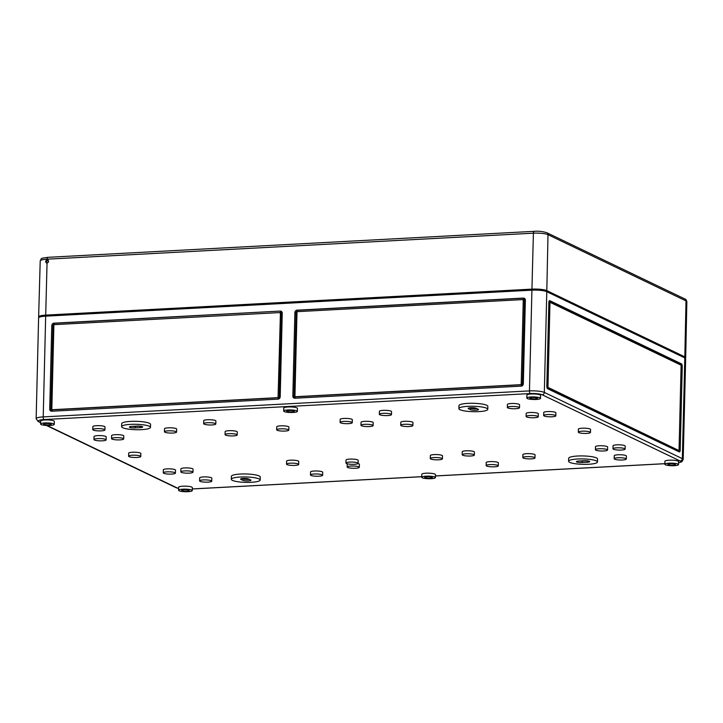 <?xml version="1.0" encoding="UTF-8"?>
<svg xmlns="http://www.w3.org/2000/svg" width="723" height="723" viewBox="0 0 723 723"><rect width="100%" height="100%" fill="white"/><g stroke="black" fill="none" stroke-linecap="round" stroke-linejoin="round"><path stroke-width="1.08" d="M546.787 291.685L544.329 392.426L682.34 458.653L684.798 357.912L546.787 291.685A11.396 2.133 1.4 0 0 531.92 290.167L45.676 316.159L43.217 416.9A2.277 0.859 86.9 0 0 44.022 419.557A9.119 1.708 1.4 0 0 39.06 421.672L40.624 422.422M282.241 313.204A2.277 2.07 -64.4 0 0 280.181 311.08L53.927 323.172A2.277 2.07 -64.4 0 0 51.767 325.522L49.724 409.101A2.277 2.07 -64.4 0 0 51.776 411.224L278.03 399.132A2.277 2.07 -64.4 0 0 280.199 396.782L282.241 313.204M523.307 298.084L297.045 310.176A2.277 2.07 -64.4 0 0 294.885 312.526L292.842 396.105A2.277 2.07 -64.4 0 0 294.894 398.228L521.156 386.136A2.277 2.07 -64.4 0 0 523.316 383.786L525.359 300.208A2.277 2.07 -64.4 0 0 523.307 298.084L523.542 300.461A0.759 0.687 -64.4 0 0 523.009 299.765M531.92 290.167L529.462 390.908L43.217 416.9A11.396 2.133 1.4 0 0 36.15 418.698L38.608 317.966A11.396 2.133 1.4 0 1 45.676 316.159M684.798 357.912A11.396 2.133 1.4 0 1 685.657 358.753L683.19 459.494A11.396 2.133 -178.6 0 0 682.34 458.653A2.277 2.07 -64.4 0 1 680.171 461.003A9.119 1.708 -178.6 0 1 678.554 462.747M677.785 354.162L682.855 356.972A9.272 1.735 1.4 0 1 683.045 357.072M549.941 292.896L544.853 290.745A9.272 1.735 1.4 0 0 532.752 289.516L520.388 290.022M302.566 301.663L276.71 303.045M58.879 314.695L46.507 315.508A9.272 1.735 1.4 0 0 40.84 316.755M532.218 397.514A3.796 0.714 1.4 0 1 537.46 398.301A3.796 0.714 1.4 0 1 533.646 398.924A3.796 0.714 1.4 0 1 529.86 398.12A3.796 0.714 1.4 0 1 532.218 397.514M531.062 396.963A6.841 1.283 1.4 0 1 540.497 398.373A6.841 1.283 1.4 0 1 533.628 399.494A6.841 1.283 1.4 0 1 526.823 398.039A6.841 1.283 1.4 0 1 531.062 396.963M680.207 450.077L682.25 366.507A2.277 0.859 86.9 0 0 681.446 363.85L549.787 300.669A2.277 0.859 86.9 0 0 549.607 300.632A2.277 0.859 86.9 0 0 548.865 302.494L546.823 386.073A2.277 0.859 86.9 0 0 547.636 388.721L679.295 451.902A2.277 0.859 86.9 0 0 679.466 451.938A2.277 0.859 86.9 0 0 680.207 450.077L679.259 450.131M679.042 450.275L681.12 365.205L549.977 302.286L547.962 387.365L678.454 450.302M678.626 450.312L678.599 451.568M546.959 387.492L546.986 386.525L547.257 387.411L678.337 450.312M680.714 365.007L680.741 363.886L549.299 300.813M281.645 311.64A2.277 2.07 -64.4 0 0 281.337 311.631L279.214 398.689M54.198 323.976A2.277 2.07 -64.4 0 0 52.915 326.082L50.872 409.652A2.277 2.07 -64.4 0 0 51.469 411.215M52.354 409.688A0.759 0.687 -64.4 0 0 52.797 409.833L277.65 397.813A0.759 0.687 -64.4 0 0 278.373 397.035L278.328 399.096M52.065 411.215L52.11 409.579M280.126 313.321A0.759 0.687 -64.4 0 0 279.449 312.607L54.596 324.627A0.759 0.687 -64.4 0 0 53.873 325.413L51.83 408.992A0.759 0.687 -64.4 0 0 52.517 409.697L277.37 397.677A0.759 0.687 -64.4 0 0 278.084 396.891L280.416 313.457A0.759 0.687 -64.4 0 0 279.891 312.761M281.337 311.631L280.47 311.215L280.416 313.457M54.18 324.79L53.927 323.172M280.181 311.08L54.216 323.317M297.316 310.98A2.277 2.07 -64.4 0 0 296.041 313.086L293.999 396.656A2.277 2.07 -64.4 0 0 294.586 398.219M524.762 298.644A2.277 2.07 -64.4 0 0 524.464 298.635L522.331 385.693M297.298 311.794L297.045 310.176M524.464 298.635L523.597 298.219L297.334 310.321M522.566 299.611L297.713 311.631A0.759 0.687 -64.4 0 0 296.99 312.417L294.948 395.987A0.759 0.687 -64.4 0 0 295.635 396.701L520.488 384.681A0.759 0.687 -64.4 0 0 521.211 383.895L523.253 300.325A0.759 0.687 -64.4 0 0 522.566 299.611M295.481 396.692A0.759 0.687 -64.4 0 0 295.924 396.837L520.777 384.817A0.759 0.687 -64.4 0 0 521.5 384.03L521.446 386.1M295.192 398.21L295.228 396.584M427.103 476.737A3.796 0.714 1.4 0 1 432.345 477.523A3.796 0.714 1.4 0 1 428.531 478.147A3.796 0.714 1.4 0 1 424.753 477.343A3.796 0.714 1.4 0 1 427.103 476.737M425.946 476.186A6.841 1.283 1.4 0 1 435.382 477.596A6.841 1.283 1.4 0 1 428.513 478.716A6.841 1.283 1.4 0 1 421.708 477.27A6.841 1.283 1.4 0 1 425.946 476.186M421.708 477.27L421.789 474.279A6.841 1.283 1.4 0 1 426.028 473.204A6.841 1.283 1.4 0 1 435.463 474.613L435.382 477.596M664.835 464.265L664.907 461.283A6.841 1.283 1.4 0 1 669.146 460.208A6.841 1.283 1.4 0 1 678.581 461.617L678.508 464.6A6.841 1.283 1.4 0 1 671.64 465.72A6.841 1.283 1.4 0 1 664.835 464.265A6.841 1.283 1.4 0 1 669.073 463.19A6.841 1.283 1.4 0 1 678.508 464.6M231.324 479.304L231.405 476.321A14.442 2.702 1.4 0 1 240.352 474.044A14.442 2.702 1.4 0 1 260.271 477.026L260.199 480.009A14.442 2.702 1.4 0 1 245.693 482.368A14.442 2.702 1.4 0 1 231.324 479.304A14.442 2.702 1.4 0 1 240.28 477.026A14.442 2.702 1.4 0 1 260.199 480.009M568.603 461.274L568.685 458.292A14.442 2.702 1.4 0 1 577.632 456.014A14.442 2.702 1.4 0 1 597.55 458.997L597.478 461.979A14.442 2.702 1.4 0 1 582.973 464.338A14.442 2.702 1.4 0 1 568.603 461.274A14.442 2.702 1.4 0 1 577.56 458.997A14.442 2.702 1.4 0 1 597.478 461.979M310.474 474.957L310.547 471.974A6.082 1.139 1.4 0 1 314.315 471.007A6.082 1.139 1.4 0 1 322.702 472.273L322.63 475.255A6.082 1.139 1.4 0 1 316.52 476.24A6.082 1.139 1.4 0 1 310.474 474.957A6.082 1.139 1.4 0 1 314.243 473.999A6.082 1.139 1.4 0 1 322.63 475.255M199.593 480.885L199.665 477.903A6.082 1.139 1.4 0 1 203.434 476.936A6.082 1.139 1.4 0 1 211.821 478.192L211.749 481.184A6.082 1.139 1.4 0 1 205.648 482.169A6.082 1.139 1.4 0 1 199.593 480.885A6.082 1.139 1.4 0 1 203.362 479.927A6.082 1.139 1.4 0 1 211.749 481.184M614.17 458.725L614.243 455.734A6.082 1.139 1.4 0 1 618.011 454.776A6.082 1.139 1.4 0 1 626.398 456.032L626.317 459.015A6.082 1.139 1.4 0 1 620.217 460.009A6.082 1.139 1.4 0 1 614.17 458.725A6.082 1.139 1.4 0 1 617.93 457.758A6.082 1.139 1.4 0 1 626.317 459.015M486.145 465.567L486.218 462.584A6.082 1.139 1.4 0 1 489.977 461.617A6.082 1.139 1.4 0 1 498.373 462.874L498.292 465.865A6.082 1.139 1.4 0 1 492.191 466.85A6.082 1.139 1.4 0 1 486.145 465.567A6.082 1.139 1.4 0 1 489.905 464.609A6.082 1.139 1.4 0 1 498.292 465.865M358.002 463.551A6.082 1.139 1.4 0 1 359.385 464.311L359.313 467.302A6.082 1.139 1.4 0 1 353.213 468.287A6.082 1.139 1.4 0 1 347.157 467.004A6.082 1.139 1.4 0 1 350.926 466.046A6.082 1.139 1.4 0 1 359.313 467.302M347.157 467.004L347.23 464.021A6.082 1.139 1.4 0 1 347.338 463.814M522.828 457.614L522.901 454.622A6.082 1.139 1.4 0 1 526.669 453.664A6.082 1.139 1.4 0 1 535.056 454.921L534.984 457.912A6.082 1.139 1.4 0 1 528.875 458.897A6.082 1.139 1.4 0 1 522.828 457.614A6.082 1.139 1.4 0 1 526.597 456.656A6.082 1.139 1.4 0 1 534.984 457.912M345.956 463.054L346.028 460.063A6.082 1.139 1.4 0 1 349.796 459.105A6.082 1.139 1.4 0 1 358.183 460.361L358.111 463.344A6.082 1.139 1.4 0 1 352.002 464.338A6.082 1.139 1.4 0 1 345.956 463.054A6.082 1.139 1.4 0 1 349.724 462.087A6.082 1.139 1.4 0 1 358.111 463.344M163.262 472.815L163.335 469.833A6.082 1.139 1.4 0 1 167.103 468.875A6.082 1.139 1.4 0 1 175.49 470.131L175.418 473.113A6.082 1.139 1.4 0 1 169.309 474.107A6.082 1.139 1.4 0 1 163.262 472.815A6.082 1.139 1.4 0 1 167.031 471.857A6.082 1.139 1.4 0 1 175.418 473.113M180.831 471.875L180.904 468.893A6.082 1.139 1.4 0 1 184.672 467.935A6.082 1.139 1.4 0 1 193.059 469.191L192.978 472.173A6.082 1.139 1.4 0 1 186.877 473.167A6.082 1.139 1.4 0 1 180.831 471.875A6.082 1.139 1.4 0 1 184.591 470.917A6.082 1.139 1.4 0 1 192.978 472.173M612.968 448.775L613.041 445.793A6.082 1.139 1.4 0 1 616.809 444.835A6.082 1.139 1.4 0 1 625.196 446.091L625.124 449.073A6.082 1.139 1.4 0 1 619.015 450.068A6.082 1.139 1.4 0 1 612.968 448.775A6.082 1.139 1.4 0 1 616.737 447.817A6.082 1.139 1.4 0 1 625.124 449.073M595.4 449.715L595.472 446.733A6.082 1.139 1.4 0 1 599.24 445.775A6.082 1.139 1.4 0 1 607.627 447.031L607.555 450.013A6.082 1.139 1.4 0 1 601.446 451.007A6.082 1.139 1.4 0 1 595.4 449.715A6.082 1.139 1.4 0 1 599.168 448.757A6.082 1.139 1.4 0 1 607.555 450.013M430.275 458.545L430.348 455.562A6.082 1.139 1.4 0 1 434.116 454.595A6.082 1.139 1.4 0 1 442.503 455.851L442.431 458.843A6.082 1.139 1.4 0 1 436.321 459.828A6.082 1.139 1.4 0 1 430.275 458.545A6.082 1.139 1.4 0 1 434.044 457.587A6.082 1.139 1.4 0 1 442.431 458.843M286.525 464.139L286.597 461.157A6.082 1.139 1.4 0 1 290.366 460.199A6.082 1.139 1.4 0 1 298.753 461.455L298.68 464.437A6.082 1.139 1.4 0 1 292.58 465.431A6.082 1.139 1.4 0 1 286.525 464.139A6.082 1.139 1.4 0 1 290.294 463.181A6.082 1.139 1.4 0 1 298.68 464.437M462.196 454.749L462.268 451.767A6.082 1.139 1.4 0 1 466.037 450.809A6.082 1.139 1.4 0 1 474.424 452.065L474.351 455.047A6.082 1.139 1.4 0 1 468.242 456.032A6.082 1.139 1.4 0 1 462.196 454.749A6.082 1.139 1.4 0 1 465.964 453.791A6.082 1.139 1.4 0 1 474.351 455.047M128.613 456.195L128.685 453.204A6.082 1.139 1.4 0 1 132.454 452.246A6.082 1.139 1.4 0 1 140.84 453.502L140.768 456.484A6.082 1.139 1.4 0 1 134.668 457.478A6.082 1.139 1.4 0 1 128.613 456.195A6.082 1.139 1.4 0 1 132.381 455.228A6.082 1.139 1.4 0 1 140.768 456.484M578.319 432.155L578.391 429.164A6.082 1.139 1.4 0 1 582.16 428.206A6.082 1.139 1.4 0 1 590.546 429.462L590.474 432.444A6.082 1.139 1.4 0 1 584.365 433.439A6.082 1.139 1.4 0 1 578.319 432.155A6.082 1.139 1.4 0 1 582.087 431.188A6.082 1.139 1.4 0 1 590.474 432.444M225.061 434.64L225.133 431.658A6.082 1.139 1.4 0 1 228.902 430.7A6.082 1.139 1.4 0 1 237.289 431.956L237.216 434.939A6.082 1.139 1.4 0 1 231.116 435.933A6.082 1.139 1.4 0 1 225.061 434.64A6.082 1.139 1.4 0 1 228.829 433.683A6.082 1.139 1.4 0 1 237.216 434.939M400.732 425.251L400.804 422.268A6.082 1.139 1.4 0 1 404.573 421.31A6.082 1.139 1.4 0 1 412.96 422.566L412.887 425.549A6.082 1.139 1.4 0 1 406.778 426.543A6.082 1.139 1.4 0 1 400.732 425.251A6.082 1.139 1.4 0 1 404.5 424.293A6.082 1.139 1.4 0 1 412.887 425.549M93.963 439.566L94.044 436.584A6.082 1.139 1.4 0 1 97.804 435.617A6.082 1.139 1.4 0 1 106.191 436.882L106.118 439.864A6.082 1.139 1.4 0 1 100.018 440.849A6.082 1.139 1.4 0 1 93.963 439.566A6.082 1.139 1.4 0 1 97.732 438.608A6.082 1.139 1.4 0 1 106.118 439.864M111.532 438.626L111.604 435.644A6.082 1.139 1.4 0 1 115.373 434.686A6.082 1.139 1.4 0 1 123.76 435.942L123.687 438.924A6.082 1.139 1.4 0 1 117.587 439.909A6.082 1.139 1.4 0 1 111.532 438.626A6.082 1.139 1.4 0 1 115.3 437.668A6.082 1.139 1.4 0 1 123.687 438.924M276.656 429.796L276.737 426.814A6.082 1.139 1.4 0 1 280.497 425.856A6.082 1.139 1.4 0 1 288.884 427.112L288.811 430.095A6.082 1.139 1.4 0 1 282.711 431.089A6.082 1.139 1.4 0 1 276.656 429.796A6.082 1.139 1.4 0 1 280.425 428.838A6.082 1.139 1.4 0 1 288.811 430.095M543.669 415.526L543.741 412.544A6.082 1.139 1.4 0 1 547.51 411.577A6.082 1.139 1.4 0 1 555.897 412.833L555.824 415.824A6.082 1.139 1.4 0 1 549.724 416.81A6.082 1.139 1.4 0 1 543.669 415.526A6.082 1.139 1.4 0 1 547.438 414.568A6.082 1.139 1.4 0 1 555.824 415.824M526.109 416.466L526.181 413.475A6.082 1.139 1.4 0 1 529.95 412.517A6.082 1.139 1.4 0 1 538.337 413.773L538.264 416.764A6.082 1.139 1.4 0 1 532.155 417.749A6.082 1.139 1.4 0 1 526.109 416.466A6.082 1.139 1.4 0 1 529.878 415.508A6.082 1.139 1.4 0 1 538.264 416.764M360.976 425.296L361.057 422.304A6.082 1.139 1.4 0 1 364.817 421.346A6.082 1.139 1.4 0 1 373.204 422.603L373.131 425.585A6.082 1.139 1.4 0 1 367.031 426.579A6.082 1.139 1.4 0 1 360.976 425.296A6.082 1.139 1.4 0 1 364.744 424.329A6.082 1.139 1.4 0 1 373.131 425.585M164.437 431.785L164.51 428.793A6.082 1.139 1.4 0 1 168.269 427.835A6.082 1.139 1.4 0 1 176.665 429.091L176.584 432.083A6.082 1.139 1.4 0 1 170.483 433.068A6.082 1.139 1.4 0 1 164.437 431.785A6.082 1.139 1.4 0 1 168.197 430.827A6.082 1.139 1.4 0 1 176.584 432.083M340.099 422.395L340.171 419.403A6.082 1.139 1.4 0 1 343.94 418.445A6.082 1.139 1.4 0 1 352.327 419.702L352.255 422.693A6.082 1.139 1.4 0 1 346.145 423.678A6.082 1.139 1.4 0 1 340.099 422.395A6.082 1.139 1.4 0 1 343.868 421.428A6.082 1.139 1.4 0 1 352.255 422.693M121.618 426.66L121.69 423.669A14.442 2.702 1.4 0 1 130.637 421.392A14.442 2.702 1.4 0 1 150.556 424.374L150.483 427.365A14.442 2.702 1.4 0 1 135.978 429.715A14.442 2.702 1.4 0 1 121.618 426.66A14.442 2.702 1.4 0 1 130.565 424.374A14.442 2.702 1.4 0 1 150.483 427.365M458.897 408.631L458.969 405.639A14.442 2.702 1.4 0 1 467.917 403.362A14.442 2.702 1.4 0 1 487.835 406.344L487.763 409.335A14.442 2.702 1.4 0 1 473.258 411.685A14.442 2.702 1.4 0 1 458.897 408.631A14.442 2.702 1.4 0 1 467.844 406.344A14.442 2.702 1.4 0 1 487.763 409.335M92.77 429.625L92.842 426.633A6.082 1.139 1.4 0 1 96.611 425.675A6.082 1.139 1.4 0 1 104.998 426.932L104.925 429.914A6.082 1.139 1.4 0 1 98.816 430.908A6.082 1.139 1.4 0 1 92.77 429.625A6.082 1.139 1.4 0 1 96.539 428.658A6.082 1.139 1.4 0 1 104.925 429.914M203.651 423.696L203.723 420.705A6.082 1.139 1.4 0 1 207.492 419.747A6.082 1.139 1.4 0 1 215.879 421.003L215.806 423.994A6.082 1.139 1.4 0 1 209.697 424.979A6.082 1.139 1.4 0 1 203.651 423.696A6.082 1.139 1.4 0 1 207.411 422.729A6.082 1.139 1.4 0 1 215.806 423.994M507.338 407.456L507.41 404.473A6.082 1.139 1.4 0 1 511.179 403.515A6.082 1.139 1.4 0 1 519.566 404.772L519.494 407.754A6.082 1.139 1.4 0 1 513.384 408.748A6.082 1.139 1.4 0 1 507.338 407.456A6.082 1.139 1.4 0 1 511.107 406.498A6.082 1.139 1.4 0 1 519.494 407.754M379.313 414.306L379.385 411.315A6.082 1.139 1.4 0 1 383.154 410.357A6.082 1.139 1.4 0 1 391.541 411.613L391.468 414.595A6.082 1.139 1.4 0 1 385.359 415.589A6.082 1.139 1.4 0 1 379.313 414.306A6.082 1.139 1.4 0 1 383.082 413.339A6.082 1.139 1.4 0 1 391.468 414.595M40.578 424.04L40.651 421.048A6.841 1.283 1.4 0 1 44.889 419.973A6.841 1.283 1.4 0 1 54.324 421.382L54.252 424.374A6.841 1.283 1.4 0 1 47.384 425.486A6.841 1.283 1.4 0 1 40.578 424.04A6.841 1.283 1.4 0 1 44.817 422.955A6.841 1.283 1.4 0 1 54.252 424.374M283.705 411.035L283.778 408.052A6.841 1.283 1.4 0 1 288.016 406.977A6.841 1.283 1.4 0 1 297.451 408.387L297.379 411.369A6.841 1.283 1.4 0 1 290.51 412.49A6.841 1.283 1.4 0 1 283.705 411.035A6.841 1.283 1.4 0 1 287.944 409.959A6.841 1.283 1.4 0 1 297.379 411.369M526.823 398.039L526.895 395.056A6.841 1.283 1.4 0 1 531.134 393.981A6.841 1.283 1.4 0 1 540.569 395.391L540.497 398.373M549.923 302.304L549.028 302.946L549.073 301.238M178.59 490.266L178.662 487.275A6.841 1.283 1.4 0 1 182.901 486.199A6.841 1.283 1.4 0 1 192.336 487.609L192.264 490.601A6.841 1.283 1.4 0 1 185.395 491.712A6.841 1.283 1.4 0 1 178.59 490.266A6.841 1.283 1.4 0 1 182.829 489.182A6.841 1.283 1.4 0 1 192.264 490.601M670.23 463.741A3.796 0.714 1.4 0 1 675.472 464.528A3.796 0.714 1.4 0 1 671.649 465.151A3.796 0.714 1.4 0 1 667.871 464.347A3.796 0.714 1.4 0 1 670.23 463.741M183.985 489.733A3.796 0.714 1.4 0 1 189.227 490.519A3.796 0.714 1.4 0 1 185.413 491.143A3.796 0.714 1.4 0 1 181.627 490.339A3.796 0.714 1.4 0 1 183.985 489.733M476.177 408.287L478.201 409.254A4.175 0.786 1.4 0 1 478.518 409.57A4.175 0.786 1.4 0 1 475.138 410.248A4.175 0.786 1.4 0 1 470.474 409.67L468.45 408.703A4.175 0.786 1.4 0 1 468.133 408.396A4.175 0.786 1.4 0 1 471.513 407.709A4.175 0.786 1.4 0 1 476.177 408.287M45.974 423.506A3.796 0.714 1.4 0 1 51.216 424.293A3.796 0.714 1.4 0 1 47.402 424.916A3.796 0.714 1.4 0 1 43.615 424.112A3.796 0.714 1.4 0 1 45.974 423.506M139.81 426.163L135.21 426.407A4.175 0.786 1.4 0 1 132.318 426.362M132.002 426.38L136.918 426.118A4.175 0.786 1.4 0 1 142.684 426.977A4.175 0.786 1.4 0 1 140.09 427.636L135.174 427.908A4.175 0.786 1.4 0 1 129.408 427.04A4.175 0.786 1.4 0 1 132.002 426.38M249.372 479.331A4.175 0.786 1.4 0 1 242.946 478.861L242.187 478.499M240.886 479.385A4.175 0.786 1.4 0 1 240.569 479.069A4.175 0.786 1.4 0 1 243.949 478.391A4.175 0.786 1.4 0 1 248.613 478.969L250.637 479.936A4.175 0.786 1.4 0 1 250.953 480.244A4.175 0.786 1.4 0 1 247.573 480.931A4.175 0.786 1.4 0 1 242.91 480.352L240.886 479.385L240.904 478.78M586.805 460.786L582.205 461.03A4.175 0.786 1.4 0 1 579.313 460.985M578.996 461.003L583.913 460.732A4.175 0.786 1.4 0 1 589.679 461.599A4.175 0.786 1.4 0 1 587.085 462.259L582.169 462.521A4.175 0.786 1.4 0 1 576.403 461.663A4.175 0.786 1.4 0 1 578.996 461.003M476.936 408.649A4.175 0.786 1.4 0 1 470.51 408.179L469.751 407.817M289.092 410.51A3.796 0.714 1.4 0 1 294.333 411.297A3.796 0.714 1.4 0 1 290.519 411.92A3.796 0.714 1.4 0 1 286.742 411.116A3.796 0.714 1.4 0 1 289.092 410.51M46.371 262.937L47.049 263.064C48.793 262.313 49.056 261.265 47.808 259.919L47.131 259.783C45.16 261.012 45.133 262.106 47.049 263.064L45.703 315.12L531.947 289.128A11.396 2.133 1.4 0 1 546.814 290.637L684.826 356.864L686.01 300.904A2.277 2.07 -64.4 0 0 684.889 298.97L546.877 232.743A2.277 2.07 115.6 0 1 547.998 234.677L546.814 290.637M48.215 260.307C46.832 260.768 46.417 261.681 46.977 263.045M548.838 292.661A5.775 1.085 1.4 0 1 550.637 293.149L678.481 354.496A5.775 1.085 1.4 0 1 678.915 354.921A5.775 1.085 1.4 0 1 678.861 355.056M299.909 301.961A5.775 1.085 1.4 0 1 302.268 301.681L520.099 290.031A5.775 1.085 1.4 0 1 523.036 290.031M56.231 314.984A5.775 1.085 1.4 0 1 58.59 314.704L276.412 303.064A5.775 1.085 1.4 0 1 279.349 303.064M38.97 317.451A11.396 2.133 1.4 0 1 38.635 316.918A11.396 2.133 1.4 0 1 45.703 315.12M685.323 358.219A11.396 2.133 -178.6 0 0 685.684 357.704A11.396 2.133 -178.6 0 0 684.826 356.864M664.853 463.669L435.427 475.933M421.726 476.665L192.309 488.929M532.743 290.131L532.752 289.516M46.498 316.123L46.507 315.508M680.741 363.886L681.446 363.85M681.373 366.552L682.25 366.507M50.872 409.652L49.724 409.101M52.915 326.082L51.767 325.522M293.999 396.656L292.842 396.105M296.041 313.086L294.885 312.526M547.257 387.411L547.962 387.365M546.986 386.525L547.691 386.489M549.028 302.946L549.733 302.91M46.986 425.467L177.072 487.898A9.119 1.708 -178.6 0 0 178.635 488.405M542.169 394.776A2.277 2.07 115.6 0 0 544.329 392.426A11.396 2.133 1.4 0 0 529.462 390.908A2.277 0.859 86.9 0 0 530.266 393.565A9.119 1.708 1.4 0 1 542.169 394.776L680.171 461.003M530.266 393.565L44.022 419.557M40.615 422.675L38.129 421.482A2.277 2.07 -64.4 0 0 39.06 421.672M177.072 487.898A2.277 2.07 115.6 0 1 176.132 487.709L46.38 425.449M135.21 426.407L135.174 427.908M140.126 426.199L140.09 427.636M242.946 478.861L242.91 480.352M582.205 461.03L582.169 462.521M587.121 460.813L587.085 462.259M468.468 408.097L468.45 408.703M470.51 408.179L470.474 409.67M684.889 298.97C685.657 298.942 686.308 299.864 686.85 301.726A11.197 2.097 -178.6 0 0 686.01 300.904L547.998 234.677A11.197 2.097 1.4 0 0 533.393 233.186L531.947 289.128M534.306 231.369A2.277 0.859 86.9 0 0 534.134 231.333A2.277 0.859 86.9 0 0 533.393 233.186L47.149 259.177L47.131 259.783M48.061 257.37A2.277 0.859 86.9 0 0 47.89 257.325A2.277 0.859 86.9 0 0 47.149 259.177A11.197 2.097 1.4 0 0 40.208 260.949C42.16 257.921 38.988 258.744 47.89 257.325L534.134 231.333C538.319 230.944 542.566 231.414 546.877 232.743M192.3 488.974L421.726 476.71M435.427 475.978L664.844 463.714M679.096 450.284L678.391 450.321M549.977 302.286L549.272 302.322M683.19 459.494L681.834 461.78L678.554 462.837M178.635 488.495L176.132 487.709M36.15 418.698L38.129 421.482M686.85 301.726L685.684 357.704M40.208 260.949L38.635 316.918"/></g></svg>
